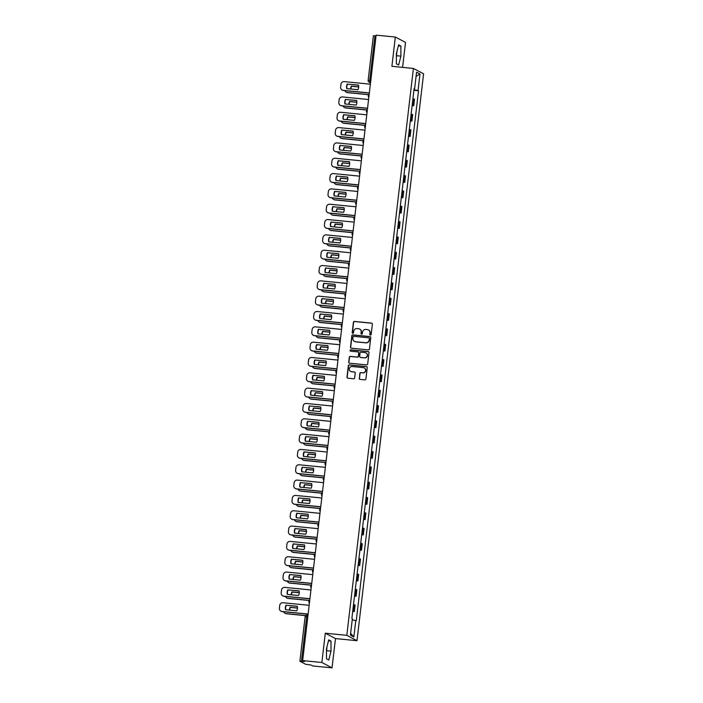 <?xml version="1.0" encoding="UTF-8"?>
<svg xmlns="http://www.w3.org/2000/svg" width="703" height="703" viewBox="0 0 703 703"><rect width="100%" height="100%" fill="white"/><g stroke="black" fill="none" stroke-linecap="round" stroke-linejoin="round"><path stroke-width="1.05" d="M370.411 335.023A0.685 0.668 -62.2 0 0 371.149 334.417L372.353 324.171A0.975 0.949 -62.2 0 0 371.518 323.108L354.47 321.438A0.975 0.949 -62.2 0 0 353.416 322.308L352.212 332.554A0.685 0.668 -62.2 0 0 352.792 333.292A0.685 0.668 -62.2 0 0 353.539 332.686L353.688 331.359A3.12 3.032 -62.2 0 1 357.08 328.573L358.504 328.705A3.12 3.032 -62.2 0 1 361.175 332.097L361.017 333.415A0.685 0.668 -62.2 0 0 361.597 334.162A0.685 0.668 -62.2 0 0 362.344 333.547L362.502 332.22A3.12 3.032 -62.2 0 1 365.894 329.435L367.309 329.575A3.12 3.032 -62.2 0 1 369.98 332.958L369.822 334.285A0.685 0.668 -62.2 0 0 370.411 335.023M359.233 378.337A0.975 0.949 -62.2 0 0 360.068 379.392L364.857 379.866A0.975 0.949 -62.2 0 0 365.911 378.996L367.247 367.616A0.975 0.949 -62.2 0 0 366.412 366.553L349.365 364.883A0.975 0.949 -62.2 0 0 348.31 365.753L346.974 377.133A0.975 0.949 -62.2 0 0 347.809 378.188L353.583 378.759A0.975 0.949 -62.2 0 0 354.646 377.889L355.217 373.012A0.975 0.949 -62.2 0 0 354.382 371.957L351.518 371.676A2.61 2.54 -62.2 0 1 349.391 368.372A2.61 2.54 -62.2 0 1 352.124 366.518L363.346 367.616A2.61 2.54 -62.2 0 1 365.472 370.929A2.61 2.54 -62.2 0 1 362.739 372.783L360.867 372.599A0.975 0.949 -62.2 0 0 359.813 373.469L359.444 378.442A0.975 0.949 -62.2 0 0 359.831 379.339M346.816 635.327L325.296 633.21L321.86 662.49L302.659 660.6L376.131 35.15L395.332 37.039L391.896 66.319L413.408 68.437L346.816 635.327L356.992 640.688L423.593 73.789L413.408 68.437M368.381 349.874A0.975 0.949 -62.2 0 0 369.435 349.004L370.771 337.625A0.975 0.949 -62.2 0 0 369.936 336.561L352.888 334.892A0.975 0.949 -62.2 0 0 351.834 335.762L350.498 347.141A0.975 0.949 -62.2 0 0 351.333 348.196L368.381 349.874M369.013 352.616L367.678 363.996A0.975 0.949 -62.2 0 1 366.615 364.866L349.567 363.196A0.975 0.949 -62.2 0 1 348.732 362.133L349.303 357.265A0.975 0.949 -62.2 0 1 350.366 356.395L357.282 357.071A0.975 0.949 -62.2 0 0 358.337 356.201L358.723 352.968A0.975 0.949 -62.2 0 0 357.889 351.913L350.692 351.21A0.685 0.668 -62.2 0 1 350.129 350.34A0.685 0.668 -62.2 0 1 350.85 349.857L368.179 351.562A0.975 0.949 -62.2 0 1 369.013 352.616M321.86 662.49L332.036 667.85L312.835 665.961L311.034 665.012L305.708 664.317L299.9 661.242L305.128 616.733L306.693 616.751L301.464 661.259L299.9 661.242M402.582 67.365L405.517 42.4L395.332 37.039M332.036 667.85L335.48 638.57L356.992 640.688M302.659 660.6L304.461 661.549L301.464 661.259M373.416 35.827L374.945 35.8L369.716 80.309L369.892 82.488L370.534 82.831M376.043 35.915L374.945 35.8M412.178 105.169L413.109 105.441L413.865 98.956L412.933 98.684M413.865 98.956L414.489 99.281L413.724 105.766L412.125 105.608M413.109 105.441L413.724 105.766M410.324 120.934L411.923 121.092L412.687 114.607L411.141 114.009M410.376 120.494L411.923 121.092M408.522 136.268L410.13 136.426L410.886 129.941L409.339 129.334M408.575 135.82L410.13 136.426M406.721 151.593L408.329 151.751L409.084 145.266L407.538 144.66M406.773 151.145L408.329 151.751M404.919 166.919L406.527 167.077L407.283 160.592L405.736 159.985M404.972 166.47L406.527 167.077M403.118 182.244L404.726 182.402L405.49 175.917L403.935 175.311M403.171 181.796L404.726 182.402M401.316 197.569L402.924 197.728L403.689 191.242L402.134 190.645M401.369 197.13L402.924 197.728M399.524 212.895L401.123 213.053L401.888 206.568L400.332 205.97M399.576 212.455L401.123 213.053M397.722 228.229L399.322 228.387L400.086 221.902L398.531 221.296M397.775 227.781L399.322 228.387M395.921 243.554L397.52 243.713L398.285 237.227L396.729 236.621M395.974 243.106L397.52 243.713M394.119 258.88L395.719 259.038L396.483 252.553L394.937 251.946M394.172 258.432L395.719 259.038M392.318 274.205L393.926 274.363L394.682 267.878L393.135 267.272M392.371 273.757L393.926 274.363M390.517 289.531L392.125 289.689L392.88 283.204L391.334 282.606M390.569 289.091L392.125 289.689M388.715 304.856L390.323 305.014L391.079 298.529L389.532 297.931M388.768 304.417L390.323 305.014M386.914 320.19L388.522 320.34L389.286 313.863L387.731 313.257M386.966 319.742L388.522 320.34M385.112 335.516L386.72 335.674L387.485 329.189L385.929 328.582M385.165 335.067L386.72 335.674M383.32 350.841L384.919 350.999L385.683 344.514L384.128 343.908M383.372 350.393L384.919 350.999M381.518 366.166L383.117 366.325L383.882 359.839L382.327 359.233M381.571 365.718L383.117 366.325M379.717 381.492L381.316 381.65L382.081 375.165L380.525 374.567M379.769 381.044L381.316 381.65M377.915 396.817L379.515 396.975L380.279 390.49L378.732 389.893M377.968 396.378L379.515 396.975M376.114 412.151L377.722 412.301L378.478 405.824L376.931 405.218M376.167 411.703L377.722 412.301M374.312 427.477L375.92 427.635L376.676 421.15L375.13 420.543M374.365 427.029L375.92 427.635M372.511 442.802L374.119 442.96L374.875 436.475L373.328 435.869M372.564 442.354L374.119 442.96M370.709 458.128L372.318 458.286L373.082 451.801L371.527 451.194M370.762 457.679L372.318 458.286M368.908 473.453L370.516 473.611L371.281 467.126L369.725 466.528M368.961 473.005L370.516 473.611M367.115 488.778L368.715 488.937L369.479 482.451L367.924 481.854M367.159 488.339L368.715 488.937M365.314 504.104L366.913 504.262L367.678 497.786L366.122 497.179M365.367 503.664L366.913 504.262M363.513 519.438L365.112 519.596L365.876 513.111L364.321 512.505M363.565 518.99L365.112 519.596M361.711 534.763L363.31 534.921L364.075 528.436L362.52 527.83M361.764 534.315L363.31 534.921M359.91 550.089L361.509 550.247L362.273 543.762L360.727 543.155M359.962 549.641L361.509 550.247M358.108 565.414L359.716 565.572L360.472 559.087L358.925 558.49M358.161 564.966L359.716 565.572M356.307 580.74L357.915 580.898L358.671 574.413L357.124 573.815M356.359 580.3L357.915 580.898M354.505 596.065L356.113 596.223L356.878 589.738L355.323 589.14M354.558 595.626L356.113 596.223M352.704 611.399L354.312 611.557L355.077 605.072L353.521 604.466M352.757 610.951L354.312 611.557M414.111 88.692L414.621 88.683L416.563 72.181L419.981 73.982L418.039 90.485L413.979 89.782M352.229 619.826L356.263 620.687L418.522 90.74L418.039 90.485M355.788 620.441L353.846 636.944L350.428 635.143L352.361 618.64L351.887 618.385L414.137 88.429L414.621 88.683M398.654 65.028L400.903 56.143L400.886 46.064L398.61 44.869L396.369 53.753L396.387 63.832L398.654 65.028M325.296 633.21L335.48 638.57M328.758 660.02L331.008 651.136L330.99 641.057L328.714 639.862L326.473 648.746L326.491 658.825L328.758 660.02M413.926 90.283L418.522 90.74M419.981 73.982L416.071 76.355M350.639 633.333L353.846 636.944M396.369 57.628L396.844 51.864M396.852 55.739L400.903 56.143M398.373 45.818L400.886 46.064M326.473 652.621L326.948 646.865M326.957 650.741L331.008 651.136M328.477 640.811L330.99 641.057M370.279 334.997A0.685 0.668 -62.2 0 1 370.024 334.391L370.182 333.064A3.12 3.032 -62.2 0 0 368.504 329.953M359.699 329.092A3.12 3.032 -62.2 0 1 361.377 332.203L361.219 333.53A0.685 0.668 -62.2 0 0 361.465 334.136M371.957 323.275A0.975 0.949 -62.2 0 0 371.72 323.222L354.672 321.543A0.975 0.949 -62.2 0 0 353.618 322.413L352.414 332.66A0.685 0.668 -62.2 0 0 352.66 333.266M370.376 336.728A0.975 0.949 -62.2 0 0 370.147 336.675L353.099 334.997A0.975 0.949 -62.2 0 0 352.036 335.867L350.7 347.247A0.975 0.949 -62.2 0 0 351.096 348.143M369.321 338.556A0.685 0.668 -62.2 0 0 368.741 337.809L353.776 336.342A0.685 0.668 -62.2 0 0 353.029 336.948L352.871 338.345A3.12 3.032 -62.2 0 0 355.533 341.737L365.762 342.739A3.12 3.032 -62.2 0 0 369.163 339.953L369.523 338.661A0.685 0.668 -62.2 0 0 369.075 337.95M354.549 341.456A3.12 3.032 -62.2 0 0 355.744 341.843L355.533 341.737M369.523 338.661L369.365 340.059A3.12 3.032 -62.2 0 1 365.973 342.844L355.744 341.843M358.328 352.08A0.975 0.949 -62.2 0 1 358.925 353.082L358.548 356.307A0.975 0.949 -62.2 0 1 357.484 357.177L350.569 356.5A0.975 0.949 -62.2 0 0 349.505 357.37L348.934 362.238A0.975 0.949 -62.2 0 0 349.329 363.135M368.618 351.72A0.975 0.949 -62.2 0 0 368.381 351.667L351.052 349.962A0.685 0.668 -62.2 0 0 350.56 351.175M364.453 357.783A2.61 2.54 -62.2 0 0 365.973 352.888A2.61 2.54 -62.2 0 0 365.059 352.616L361.105 352.229A0.975 0.949 -62.2 0 0 360.041 353.099L359.664 356.333A0.975 0.949 -62.2 0 0 360.498 357.388L364.655 357.889A2.61 2.54 -62.2 0 0 366.07 352.95M360.261 357.335A0.975 0.949 -62.2 0 0 360.701 357.502L360.498 357.388M364.655 357.889L360.701 357.502M364.356 367.95A2.61 2.54 -62.2 0 1 362.941 372.889L361.07 372.704A0.975 0.949 -62.2 0 0 360.015 373.574L359.444 378.442M350.709 371.456A2.61 2.54 -62.2 0 0 351.72 371.782L351.518 371.676M354.822 372.115A0.975 0.949 -62.2 0 0 354.584 372.063L351.72 371.782M366.852 366.72A0.975 0.949 -62.2 0 0 366.623 366.667L349.576 364.989A0.975 0.949 -62.2 0 0 348.512 365.859L347.177 377.239A0.975 0.949 -62.2 0 0 347.572 378.135M358.688 86.864L351.368 86.144A6.204 6.037 -62.2 0 0 350.612 89M344.857 90.634A2.979 2.9 -62.2 0 0 347.247 92.497L368.864 94.624M358.679 86.979L351.632 86.284A6.204 6.037 -62.2 0 0 350.885 89.026M368.759 94.729L347.51 92.638A2.979 2.9 117.8 0 1 346.474 92.33L346.21 92.19M358.504 85.221L347.563 84.14A6.204 6.037 117.8 0 0 346.992 88.64M369.33 93.042L343.442 90.494A2.979 2.9 117.8 0 1 342.396 90.186L342.133 90.046A2.979 2.9 -62.2 0 0 343.178 90.353L343.442 90.494M347.3 84A6.204 6.037 117.8 0 0 346.755 88.622L357.932 89.72A6.204 6.037 117.8 0 0 358.468 85.098L347.563 84.14M370.367 84.184L344.198 81.61A2.979 2.9 -62.2 0 0 340.964 84.272L340.63 87.119A2.979 2.9 -62.2 0 0 342.133 90.046M369.347 92.928L343.178 90.353M356.887 102.19L349.567 101.469A6.204 6.037 -62.2 0 0 348.811 104.325M343.055 105.96A2.979 2.9 -62.2 0 0 345.445 107.823L367.063 109.949M356.878 102.304L349.83 101.61A6.204 6.037 -62.2 0 0 349.083 104.352M366.957 110.055L345.709 107.963A2.979 2.9 117.8 0 1 344.672 107.656L344.408 107.515M355.085 117.515L347.765 116.803A6.204 6.037 -62.2 0 0 347.01 119.651M341.254 121.285A2.979 2.9 -62.2 0 0 343.644 123.148L365.261 125.275M355.077 117.629L348.029 116.935A6.204 6.037 -62.2 0 0 347.282 119.677M365.165 125.38L343.908 123.289A2.979 2.9 117.8 0 1 342.871 122.981L342.607 122.84M356.702 100.547L345.762 99.466A6.204 6.037 117.8 0 0 345.191 103.974M367.528 108.367L341.64 105.819A2.979 2.9 117.8 0 1 340.595 105.512L340.331 105.371A2.979 2.9 -62.2 0 0 341.377 105.678L341.64 105.819M345.498 99.325A6.204 6.037 117.8 0 0 344.953 103.947L356.131 105.046A6.204 6.037 117.8 0 0 356.676 100.432L345.762 99.466M368.574 99.51L342.405 96.935A2.979 2.9 -62.2 0 0 339.162 99.598L338.828 102.453A2.979 2.9 -62.2 0 0 340.331 105.371M367.546 108.253L341.377 105.678M354.901 115.872L343.96 114.791A6.204 6.037 117.8 0 0 343.389 119.299M365.727 123.693L339.839 121.144A2.979 2.9 117.8 0 1 338.793 120.837L338.53 120.696A2.979 2.9 -62.2 0 0 339.575 121.013L339.839 121.144M343.697 114.659A6.204 6.037 117.8 0 0 343.152 119.273L354.33 120.371A6.204 6.037 117.8 0 0 354.874 115.758L343.96 114.791M366.773 114.835L340.604 112.26A2.979 2.9 -62.2 0 0 337.361 114.923L337.027 117.779A2.979 2.9 -62.2 0 0 338.53 120.696M365.745 123.579L339.575 121.013M353.284 132.849L345.964 132.129A6.204 6.037 -62.2 0 0 345.208 134.976M339.452 136.61A2.979 2.9 -62.2 0 0 341.843 138.482L363.46 140.609M353.284 132.955L346.236 132.269A6.204 6.037 -62.2 0 0 345.481 135.002M363.363 140.705L342.106 138.614A2.979 2.9 117.8 0 1 341.069 138.306L340.806 138.166M351.482 148.175L344.171 147.454A6.204 6.037 -62.2 0 0 343.416 150.31M337.651 151.945A2.979 2.9 -62.2 0 0 340.041 153.808L361.658 155.934M351.482 148.289L344.435 147.595A6.204 6.037 -62.2 0 0 343.679 150.337M361.562 156.031L340.314 153.948A2.979 2.9 117.8 0 1 339.268 153.632L339.004 153.491M349.681 163.5L342.37 162.78A6.204 6.037 -62.2 0 0 341.614 165.636M335.849 167.27A2.979 2.9 -62.2 0 0 338.248 169.133L359.857 171.26M349.681 163.614L342.633 162.92A6.204 6.037 -62.2 0 0 341.878 165.662M359.76 171.365L338.512 169.274A2.979 2.9 117.8 0 1 337.466 168.957L337.203 168.817M353.099 131.197L342.159 130.125A6.204 6.037 117.8 0 0 341.588 134.624M363.926 139.018L338.038 136.479A2.979 2.9 117.8 0 1 337.001 136.162L336.728 136.022A2.979 2.9 -62.2 0 0 337.774 136.338L338.038 136.479M341.895 129.985A6.204 6.037 117.8 0 0 341.35 134.598L352.528 135.697A6.204 6.037 117.8 0 0 353.073 131.083L342.159 130.125M364.971 130.169L338.802 127.594A2.979 2.9 -62.2 0 0 335.559 130.257L335.226 133.104A2.979 2.9 -62.2 0 0 336.728 136.022M363.943 138.913L337.774 136.338M351.298 146.523L340.357 145.451A6.204 6.037 117.8 0 0 339.786 149.95M362.133 154.344L336.236 151.804A2.979 2.9 117.8 0 1 335.199 151.488L334.936 151.347A2.979 2.9 -62.2 0 0 335.972 151.663L336.236 151.804M340.094 145.31A6.204 6.037 117.8 0 0 339.549 149.924L350.727 151.022A6.204 6.037 117.8 0 0 351.272 146.409L340.357 145.451M363.17 145.495L337.001 142.92A2.979 2.9 -62.2 0 0 333.758 145.583L333.424 148.43A2.979 2.9 -62.2 0 0 334.936 151.347M362.142 154.238L335.972 151.663M349.496 161.848L338.556 160.776A6.204 6.037 117.8 0 0 337.985 165.275M360.331 169.678L334.435 167.129A2.979 2.9 117.8 0 1 333.398 166.813L333.134 166.681A2.979 2.9 -62.2 0 0 334.171 166.989L334.435 167.129M338.292 160.636A6.204 6.037 117.8 0 0 337.748 165.258L348.925 166.356A6.204 6.037 117.8 0 0 349.47 161.734L338.556 160.776M361.368 160.82L335.199 158.245A2.979 2.9 -62.2 0 0 331.957 160.908L331.623 163.755A2.979 2.9 -62.2 0 0 333.134 166.681M360.34 169.564L334.171 166.989M347.88 178.826L340.568 178.105A6.204 6.037 -62.2 0 0 339.813 180.961M334.057 182.595A2.979 2.9 -62.2 0 0 336.447 184.458L358.055 186.585M347.88 178.94L340.832 178.246A6.204 6.037 -62.2 0 0 340.076 180.987M357.959 186.69L336.711 184.599A2.979 2.9 117.8 0 1 335.665 184.283L335.401 184.151M347.704 177.182L336.755 176.102A6.204 6.037 117.8 0 0 336.183 180.601M358.53 185.003L332.633 182.455A2.979 2.9 117.8 0 1 331.596 182.147L331.333 182.007A2.979 2.9 -62.2 0 0 332.37 182.314L332.633 182.455M336.491 175.961A6.204 6.037 117.8 0 0 335.955 180.583L347.124 181.682A6.204 6.037 117.8 0 0 347.669 177.059L336.755 176.102M359.567 176.145L333.398 173.571A2.979 2.9 -62.2 0 0 330.155 176.233L329.821 179.08A2.979 2.9 -62.2 0 0 331.333 182.007M358.539 184.889L332.37 182.314M346.078 194.151L338.767 193.43A6.204 6.037 -62.2 0 0 338.011 196.286M332.255 197.921A2.979 2.9 -62.2 0 0 334.646 199.784L356.254 201.91M346.078 194.265L339.031 193.571A6.204 6.037 -62.2 0 0 338.275 196.313M356.157 202.016L334.909 199.924A2.979 2.9 117.8 0 1 333.863 199.617L333.6 199.476M345.902 192.508L334.962 191.427A6.204 6.037 117.8 0 0 334.382 195.935M356.729 200.329L330.832 197.78A2.979 2.9 117.8 0 1 329.795 197.473L329.531 197.332A2.979 2.9 -62.2 0 0 330.568 197.64L330.832 197.78M334.69 191.286A6.204 6.037 117.8 0 0 334.153 195.909L345.331 197.007A6.204 6.037 117.8 0 0 345.867 192.385L334.962 191.427M357.765 191.471L331.596 188.896A2.979 2.9 -62.2 0 0 328.354 191.559L328.02 194.415A2.979 2.9 -62.2 0 0 329.531 197.332M356.737 200.214L330.568 197.64M344.285 209.476L336.965 208.765A6.204 6.037 -62.2 0 0 336.21 211.612M330.454 213.246A2.979 2.9 -62.2 0 0 332.844 215.109L354.453 217.236M344.277 209.591L337.229 208.896A6.204 6.037 -62.2 0 0 336.482 211.638M354.356 217.341L333.108 215.25A2.979 2.9 117.8 0 1 332.062 214.942L331.798 214.802M344.101 207.833L333.16 206.752A6.204 6.037 117.8 0 0 332.581 211.26M354.927 215.654L329.039 213.106A2.979 2.9 117.8 0 1 327.993 212.798L327.73 212.657A2.979 2.9 -62.2 0 0 328.767 212.965L329.039 213.106M332.897 206.62A6.204 6.037 117.8 0 0 332.352 211.234L343.53 212.332A6.204 6.037 117.8 0 0 344.066 207.719L333.16 206.752M355.964 206.796L329.795 204.222A2.979 2.9 -62.2 0 0 326.561 206.884L326.218 209.74A2.979 2.9 -62.2 0 0 327.73 212.657M354.936 215.54L328.767 212.965M342.484 224.811L335.164 224.09A6.204 6.037 -62.2 0 0 334.408 226.937M328.653 228.572A2.979 2.9 -62.2 0 0 331.043 230.443L352.651 232.57M342.475 224.916L335.428 224.231A6.204 6.037 -62.2 0 0 334.681 226.964M352.555 232.667L331.306 230.575A2.979 2.9 117.8 0 1 330.269 230.268L329.997 230.127M342.299 223.159L331.359 222.086A6.204 6.037 117.8 0 0 330.788 226.586M353.126 230.979L327.238 228.431A2.979 2.9 117.8 0 1 326.192 228.124L325.928 227.983A2.979 2.9 -62.2 0 0 326.974 228.299L327.238 228.431M331.095 221.946A6.204 6.037 117.8 0 0 330.551 226.559L341.728 227.658A6.204 6.037 117.8 0 0 342.264 223.044L331.359 222.086M354.163 222.122L327.993 219.556A2.979 2.9 -62.2 0 0 324.76 222.218L324.426 225.065A2.979 2.9 -62.2 0 0 325.928 227.983M353.143 230.874L326.974 228.299M340.683 240.136L333.363 239.415A6.204 6.037 -62.2 0 0 332.607 242.271M326.851 243.906A2.979 2.9 -62.2 0 0 329.241 245.769L350.859 247.895M340.674 240.25L333.626 239.556A6.204 6.037 -62.2 0 0 332.879 242.298M350.753 247.992L329.505 245.909A2.979 2.9 117.8 0 1 328.468 245.593L328.204 245.452M340.498 238.484L329.558 237.412A6.204 6.037 117.8 0 0 328.986 241.911M351.324 246.305L325.436 243.765A2.979 2.9 117.8 0 1 324.391 243.449L324.127 243.308A2.979 2.9 -62.2 0 0 325.173 243.625L325.436 243.765M329.294 237.271A6.204 6.037 117.8 0 0 328.749 241.885L339.927 242.983A6.204 6.037 117.8 0 0 340.472 238.37L329.558 237.412M352.37 237.456L326.201 234.881A2.979 2.9 -62.2 0 0 322.958 237.544L322.624 240.391A2.979 2.9 -62.2 0 0 324.127 243.308M351.342 246.199L325.173 243.625M338.881 255.461L331.561 254.741A6.204 6.037 -62.2 0 0 330.805 257.597M325.05 259.231A2.979 2.9 -62.2 0 0 327.44 261.094L349.057 263.221M338.872 255.576L331.825 254.881A6.204 6.037 -62.2 0 0 331.078 257.623M348.96 263.326L327.703 261.235A2.979 2.9 117.8 0 1 326.667 260.918L326.403 260.778M338.697 253.809L327.756 252.737A6.204 6.037 117.8 0 0 327.185 257.236M349.523 261.639L323.635 259.091A2.979 2.9 117.8 0 1 322.589 258.774L322.326 258.634A2.979 2.9 -62.2 0 0 323.371 258.95L323.635 259.091M327.493 252.597A6.204 6.037 117.8 0 0 326.948 257.219L338.125 258.317A6.204 6.037 117.8 0 0 338.67 253.695L327.756 252.737M350.569 252.781L324.399 250.206A2.979 2.9 -62.2 0 0 321.157 252.869L320.823 255.716A2.979 2.9 -62.2 0 0 322.326 258.634M349.54 261.525L323.371 258.95M337.08 270.787L329.76 270.066A6.204 6.037 -62.2 0 0 329.004 272.922M323.248 274.557A2.979 2.9 -62.2 0 0 325.638 276.42L347.256 278.546M337.08 270.901L330.023 270.207A6.204 6.037 -62.2 0 0 329.276 272.949M347.159 278.652L325.902 276.56A2.979 2.9 117.8 0 1 324.865 276.244L324.601 276.112M336.895 269.144L325.955 268.063A6.204 6.037 117.8 0 0 325.384 272.562M347.721 276.964L321.833 274.416A2.979 2.9 117.8 0 1 320.796 274.108L320.524 273.968A2.979 2.9 -62.2 0 0 321.57 274.275L321.833 274.416M325.691 267.922A6.204 6.037 117.8 0 0 325.146 272.544L336.324 273.643A6.204 6.037 117.8 0 0 336.869 269.021L325.955 268.063M348.767 268.107L322.598 265.532A2.979 2.9 -62.2 0 0 319.355 268.195L319.021 271.042A2.979 2.9 -62.2 0 0 320.524 273.968M347.739 276.85L321.57 274.275M335.278 286.112L327.958 285.392A6.204 6.037 -62.2 0 0 327.211 288.248M321.447 289.882A2.979 2.9 -62.2 0 0 323.837 291.745L345.454 293.872M335.278 286.226L328.231 285.532A6.204 6.037 -62.2 0 0 327.475 288.274M345.358 293.977L324.109 291.886A2.979 2.9 117.8 0 1 323.064 291.578L322.8 291.437M335.094 284.469L324.153 283.388A6.204 6.037 117.8 0 0 323.582 287.887M345.92 292.29L320.032 289.741A2.979 2.9 117.8 0 1 318.995 289.434L318.731 289.293A2.979 2.9 -62.2 0 0 319.768 289.601L320.032 289.741M323.89 283.247A6.204 6.037 117.8 0 0 323.345 287.87L334.523 288.968A6.204 6.037 117.8 0 0 335.067 284.346L324.153 283.388M346.966 283.432L320.796 280.857A2.979 2.9 -62.2 0 0 317.554 283.52L317.22 286.367A2.979 2.9 -62.2 0 0 318.731 289.293M345.938 292.176L319.768 289.601M333.477 301.438L326.166 300.717A6.204 6.037 -62.2 0 0 325.41 303.573M319.645 305.207A2.979 2.9 -62.2 0 0 322.044 307.07L343.653 309.197M333.477 301.552L326.429 300.858A6.204 6.037 -62.2 0 0 325.674 303.599M343.556 309.302L322.308 307.211A2.979 2.9 117.8 0 1 321.262 306.903L320.999 306.763M333.292 299.794L322.352 298.713A6.204 6.037 117.8 0 0 321.781 303.221M344.127 307.615L318.231 305.067A2.979 2.9 117.8 0 1 317.194 304.759L316.93 304.619A2.979 2.9 -62.2 0 0 317.967 304.926L318.231 305.067M322.088 298.582A6.204 6.037 117.8 0 0 321.543 303.195L332.721 304.294A6.204 6.037 117.8 0 0 333.266 299.68L322.352 298.713M345.164 298.757L318.995 296.183A2.979 2.9 -62.2 0 0 315.752 298.845L315.419 301.701A2.979 2.9 -62.2 0 0 316.93 304.619M344.136 307.501L317.967 304.926M331.675 316.772L324.364 316.051A6.204 6.037 -62.2 0 0 323.608 318.898M317.853 320.533A2.979 2.9 -62.2 0 0 320.243 322.405L341.851 324.522M331.675 316.877L324.628 316.183A6.204 6.037 -62.2 0 0 323.872 318.925M341.755 324.628L320.506 322.536A2.979 2.9 117.8 0 1 319.461 322.229L319.197 322.088M331.5 315.12L320.55 314.048A6.204 6.037 117.8 0 0 319.979 318.547M342.326 322.941L316.429 320.392A2.979 2.9 117.8 0 1 315.392 320.085L315.129 319.944A2.979 2.9 -62.2 0 0 316.165 320.26L316.429 320.392M320.287 313.907A6.204 6.037 117.8 0 0 319.751 318.521L330.92 319.619A6.204 6.037 117.8 0 0 331.464 315.006L320.55 314.048M343.363 314.083L317.194 311.517A2.979 2.9 -62.2 0 0 313.951 314.179L313.617 317.027A2.979 2.9 -62.2 0 0 315.129 319.944M342.335 322.835L316.165 320.26M329.874 332.097L322.563 331.377A6.204 6.037 -62.2 0 0 321.807 334.233M316.051 335.858A2.979 2.9 -62.2 0 0 318.441 337.73L340.05 339.857M329.874 332.211L322.826 331.517A6.204 6.037 -62.2 0 0 322.071 334.259M339.953 339.953L318.705 337.871A2.979 2.9 117.8 0 1 317.659 337.554L317.396 337.414M329.698 330.445L318.758 329.373A6.204 6.037 117.8 0 0 318.178 333.872M340.524 338.266L314.628 335.726A2.979 2.9 117.8 0 1 313.591 335.41L313.327 335.269A2.979 2.9 -62.2 0 0 314.364 335.586L314.628 335.726M318.485 329.232A6.204 6.037 117.8 0 0 317.949 333.846L329.118 334.944A6.204 6.037 117.8 0 0 329.663 330.331L318.758 329.373M341.561 329.417L315.392 326.842A2.979 2.9 -62.2 0 0 312.15 329.505L311.816 332.352A2.979 2.9 -62.2 0 0 313.327 335.269M340.533 338.161L314.364 335.586M328.081 347.423L320.761 346.702A6.204 6.037 -62.2 0 0 320.006 349.558M314.25 351.192A2.979 2.9 -62.2 0 0 316.64 353.055L338.248 355.182M328.073 347.537L321.025 346.843A6.204 6.037 -62.2 0 0 320.278 349.584M338.152 355.287L316.904 353.196A2.979 2.9 117.8 0 1 315.858 352.88L315.594 352.739M327.897 345.771L316.956 344.698A6.204 6.037 117.8 0 0 316.376 349.198M338.723 353.6L312.835 351.052A2.979 2.9 117.8 0 1 311.789 350.735L311.526 350.595A2.979 2.9 -62.2 0 0 312.563 350.911L312.835 351.052M316.693 344.558A6.204 6.037 117.8 0 0 316.148 349.171L327.326 350.279A6.204 6.037 117.8 0 0 327.862 345.656L316.956 344.698M339.76 344.742L313.591 342.168A2.979 2.9 -62.2 0 0 310.357 344.83L310.014 347.677A2.979 2.9 -62.2 0 0 311.526 350.595M338.732 353.486L312.563 350.911M326.28 362.748L318.96 362.027A6.204 6.037 -62.2 0 0 318.204 364.883M312.448 366.518A2.979 2.9 -62.2 0 0 314.839 368.381L336.447 370.507M326.271 362.862L319.224 362.168A6.204 6.037 -62.2 0 0 318.477 364.91M336.35 370.613L315.102 368.521A2.979 2.9 117.8 0 1 314.065 368.205L313.793 368.073M326.095 361.096L315.155 360.024A6.204 6.037 117.8 0 0 314.584 364.523M336.922 368.926L311.034 366.377A2.979 2.9 117.8 0 1 309.988 366.061L309.724 365.929A2.979 2.9 -62.2 0 0 310.77 366.237L311.034 366.377M314.891 359.883A6.204 6.037 117.8 0 0 314.346 364.506L325.524 365.604A6.204 6.037 117.8 0 0 326.06 360.982L315.155 360.024M337.958 360.068L311.789 357.493A2.979 2.9 -62.2 0 0 308.555 360.156L308.222 363.003A2.979 2.9 -62.2 0 0 309.724 365.929M336.939 368.811L310.77 366.237M324.478 378.073L317.158 377.353A6.204 6.037 -62.2 0 0 316.403 380.209M310.647 381.843A2.979 2.9 -62.2 0 0 313.037 383.706L334.654 385.833M324.47 378.188L317.422 377.493A6.204 6.037 -62.2 0 0 316.675 380.235M334.549 385.938L313.301 383.847A2.979 2.9 117.8 0 1 312.264 383.539L312 383.399M324.294 376.43L313.353 375.349A6.204 6.037 117.8 0 0 312.782 379.848M335.12 384.251L309.232 381.703A2.979 2.9 117.8 0 1 308.186 381.395L307.923 381.254A2.979 2.9 -62.2 0 0 308.969 381.562L309.232 381.703M313.09 375.209A6.204 6.037 117.8 0 0 312.545 379.831L323.723 380.929A6.204 6.037 117.8 0 0 324.268 376.307L313.353 375.349M336.166 375.393L309.997 372.818A2.979 2.9 -62.2 0 0 306.754 375.481L306.42 378.328A2.979 2.9 -62.2 0 0 307.923 381.254M335.138 384.137L308.969 381.562M322.677 393.399L315.357 392.678A6.204 6.037 -62.2 0 0 314.601 395.534M308.845 397.169A2.979 2.9 -62.2 0 0 311.236 399.032L332.853 401.158M322.668 393.513L315.621 392.819A6.204 6.037 -62.2 0 0 314.874 395.561M332.747 401.264L311.499 399.172A2.979 2.9 117.8 0 1 310.462 398.865L310.199 398.724M322.492 391.756L311.552 390.675A6.204 6.037 117.8 0 0 310.981 395.183M333.319 399.576L307.431 397.028A2.979 2.9 117.8 0 1 306.385 396.72L306.121 396.58A2.979 2.9 -62.2 0 0 307.167 396.887L307.431 397.028M311.288 390.534A6.204 6.037 117.8 0 0 310.744 395.156L321.921 396.255A6.204 6.037 117.8 0 0 322.466 391.641L311.552 390.675M334.364 390.719L308.195 388.144A2.979 2.9 -62.2 0 0 304.953 390.806L304.619 393.662A2.979 2.9 -62.2 0 0 306.121 396.58M333.336 399.462L307.167 396.887M320.876 408.733L313.556 408.012A6.204 6.037 -62.2 0 0 312.8 410.86M307.044 412.494A2.979 2.9 -62.2 0 0 309.434 414.366L331.051 416.484M320.876 408.838L313.819 408.144A6.204 6.037 -62.2 0 0 313.072 410.886M330.955 416.589L309.698 414.498A2.979 2.9 117.8 0 1 308.661 414.19L308.397 414.049M320.691 407.081L309.751 406.009A6.204 6.037 117.8 0 0 309.179 410.508M331.517 414.902L305.629 412.353A2.979 2.9 117.8 0 1 304.592 412.046L304.32 411.905A2.979 2.9 -62.2 0 0 305.366 412.222L305.629 412.353M309.487 405.868A6.204 6.037 117.8 0 0 308.942 410.482L320.12 411.58A6.204 6.037 117.8 0 0 320.665 406.967L309.751 406.009M332.563 406.044L306.394 403.478A2.979 2.9 -62.2 0 0 303.151 406.141L302.817 408.988A2.979 2.9 -62.2 0 0 304.32 411.905M331.535 414.788L305.366 412.222M319.074 424.058L311.754 423.338A6.204 6.037 -62.2 0 0 311.007 426.194M305.243 427.819A2.979 2.9 -62.2 0 0 307.633 429.691L329.25 431.818M319.074 424.173L312.027 423.478A6.204 6.037 -62.2 0 0 311.271 426.22M329.153 431.914L307.896 429.832A2.979 2.9 117.8 0 1 306.86 429.515L306.596 429.375M318.89 422.406L307.949 421.334A6.204 6.037 117.8 0 0 307.378 425.833M329.716 430.227L303.828 427.688A2.979 2.9 117.8 0 1 302.791 427.371L302.518 427.231A2.979 2.9 -62.2 0 0 303.564 427.547L303.828 427.688M307.686 421.194A6.204 6.037 117.8 0 0 307.141 425.807L318.318 426.906A6.204 6.037 117.8 0 0 318.863 422.292L307.949 421.334M330.762 421.378L304.592 418.803A2.979 2.9 -62.2 0 0 301.35 421.466L301.016 424.313A2.979 2.9 -62.2 0 0 302.518 427.231M329.733 430.122L303.564 427.547M317.273 439.384L309.961 438.663A6.204 6.037 -62.2 0 0 309.206 441.519M303.441 443.154A2.979 2.9 -62.2 0 0 305.831 445.017L327.449 447.143M317.273 439.498L310.225 438.804A6.204 6.037 -62.2 0 0 309.469 441.546M327.352 447.249L306.104 445.157A2.979 2.9 117.8 0 1 305.058 444.841L304.794 444.7M317.088 437.732L306.148 436.66A6.204 6.037 117.8 0 0 305.577 441.159M327.923 445.561L302.026 443.013A2.979 2.9 117.8 0 1 300.989 442.697L300.726 442.556A2.979 2.9 -62.2 0 0 301.763 442.872L302.026 443.013M305.884 436.519A6.204 6.037 117.8 0 0 305.339 441.132L316.517 442.24A6.204 6.037 117.8 0 0 317.062 437.618L306.148 436.66M328.96 436.704L302.791 434.129A2.979 2.9 -62.2 0 0 299.548 436.791L299.214 439.639A2.979 2.9 -62.2 0 0 300.726 442.556M327.932 445.447L301.763 442.872M315.471 454.709L308.16 453.989A6.204 6.037 -62.2 0 0 307.404 456.845M301.649 458.479A2.979 2.9 -62.2 0 0 304.039 460.342L325.647 462.469M315.471 454.823L308.424 454.129A6.204 6.037 -62.2 0 0 307.668 456.871M325.551 462.574L304.302 460.483A2.979 2.9 117.8 0 1 303.257 460.166L302.993 460.034M315.296 453.057L304.346 451.985A6.204 6.037 117.8 0 0 303.775 456.484M326.122 460.887L300.225 458.338A2.979 2.9 117.8 0 1 299.188 458.022L298.924 457.89A2.979 2.9 -62.2 0 0 299.961 458.198L300.225 458.338M304.083 451.844A6.204 6.037 117.8 0 0 303.547 456.467L314.716 457.565A6.204 6.037 117.8 0 0 315.26 452.943L304.346 451.985M327.159 452.029L300.989 449.454A2.979 2.9 -62.2 0 0 297.747 452.117L297.413 454.964A2.979 2.9 -62.2 0 0 298.924 457.89M326.13 460.773L299.961 458.198M313.67 470.035L306.359 469.314A6.204 6.037 -62.2 0 0 305.603 472.17M299.847 473.804A2.979 2.9 -62.2 0 0 302.237 475.667L323.846 477.794M313.67 470.149L306.622 469.455A6.204 6.037 -62.2 0 0 305.867 472.196M323.749 477.899L302.501 475.808A2.979 2.9 117.8 0 1 301.455 475.5L301.192 475.36M313.494 468.391L302.554 467.31A6.204 6.037 117.8 0 0 301.974 471.81M324.32 476.212L298.424 473.664A2.979 2.9 117.8 0 1 297.387 473.356L297.123 473.216A2.979 2.9 -62.2 0 0 298.16 473.523L298.424 473.664M302.281 467.17A6.204 6.037 117.8 0 0 301.745 471.792L312.914 472.891A6.204 6.037 117.8 0 0 313.459 468.268L302.554 467.31M325.357 467.354L299.188 464.78A2.979 2.9 -62.2 0 0 295.945 467.442L295.611 470.289A2.979 2.9 -62.2 0 0 297.123 473.216M324.329 476.098L298.16 473.523M311.868 485.36L304.557 484.639A6.204 6.037 -62.2 0 0 303.801 487.495M298.046 489.13A2.979 2.9 -62.2 0 0 300.436 490.993L322.044 493.119M311.868 485.474L304.821 484.78A6.204 6.037 -62.2 0 0 304.065 487.522M321.948 493.225L300.699 491.133A2.979 2.9 117.8 0 1 299.654 490.826L299.39 490.685M311.693 483.717L300.752 482.636A6.204 6.037 117.8 0 0 300.172 487.144M322.519 491.538L296.631 488.989A2.979 2.9 117.8 0 1 295.585 488.682L295.322 488.541A2.979 2.9 -62.2 0 0 296.358 488.849L296.631 488.989M300.48 482.495A6.204 6.037 117.8 0 0 299.944 487.117L311.121 488.216A6.204 6.037 117.8 0 0 311.657 483.602L300.752 482.636M323.556 482.68L297.387 480.105A2.979 2.9 -62.2 0 0 294.153 482.768L293.81 485.624A2.979 2.9 -62.2 0 0 295.322 488.541M322.528 491.423L296.358 488.849M310.076 500.685L302.756 499.974A6.204 6.037 -62.2 0 0 302 502.821M296.244 504.455A2.979 2.9 -62.2 0 0 298.634 506.327L320.243 508.445M310.067 500.8L303.019 500.105A6.204 6.037 -62.2 0 0 302.272 502.847M320.146 508.55L298.898 506.459A2.979 2.9 117.8 0 1 297.861 506.151L297.589 506.011M309.891 499.042L298.951 497.961A6.204 6.037 117.8 0 0 298.38 502.469M320.717 506.863L294.829 504.315A2.979 2.9 117.8 0 1 293.784 504.007L293.52 503.866A2.979 2.9 -62.2 0 0 294.566 504.183L294.829 504.315M298.687 497.829A6.204 6.037 117.8 0 0 298.142 502.443L309.32 503.541A6.204 6.037 117.8 0 0 309.856 498.928L298.951 497.961M321.754 498.005L295.585 495.43A2.979 2.9 -62.2 0 0 292.351 498.102L292.017 500.949A2.979 2.9 -62.2 0 0 293.52 503.866M320.735 506.749L294.566 504.183M308.274 516.02L300.954 515.299A6.204 6.037 -62.2 0 0 300.199 518.146M294.443 519.781A2.979 2.9 -62.2 0 0 296.833 521.652L318.45 523.779M308.266 516.125L301.218 515.44A6.204 6.037 -62.2 0 0 300.471 518.173M318.345 523.876L297.097 521.793A2.979 2.9 117.8 0 1 296.06 521.477L295.796 521.336M308.09 514.368L297.149 513.295A6.204 6.037 117.8 0 0 296.578 517.795M318.916 522.188L293.028 519.649A2.979 2.9 117.8 0 1 291.982 519.332L291.719 519.192A2.979 2.9 -62.2 0 0 292.764 519.508L293.028 519.649M296.886 513.155A6.204 6.037 117.8 0 0 296.341 517.768L307.519 518.867A6.204 6.037 117.8 0 0 308.063 514.253L297.149 513.295M319.962 513.339L293.792 510.765A2.979 2.9 -62.2 0 0 290.55 513.427L290.216 516.274A2.979 2.9 -62.2 0 0 291.719 519.192M318.934 522.083L292.764 519.508M306.473 531.345L299.153 530.624A6.204 6.037 -62.2 0 0 298.397 533.48M292.641 535.115A2.979 2.9 -62.2 0 0 295.032 536.978L316.649 539.104M306.464 531.459L299.416 530.765A6.204 6.037 -62.2 0 0 298.67 533.507M316.543 539.21L295.295 537.118A2.979 2.9 117.8 0 1 294.258 536.802L293.995 536.661M306.288 529.693L295.348 528.621A6.204 6.037 117.8 0 0 294.777 533.12M317.115 537.523L291.227 534.974A2.979 2.9 117.8 0 1 290.181 534.658L289.917 534.517A2.979 2.9 -62.2 0 0 290.963 534.834L291.227 534.974M295.084 528.48A6.204 6.037 117.8 0 0 294.539 533.094L305.717 534.201A6.204 6.037 117.8 0 0 306.262 529.579L295.348 528.621M318.16 528.665L291.991 526.09A2.979 2.9 -62.2 0 0 288.748 528.753L288.415 531.6A2.979 2.9 -62.2 0 0 289.917 534.517M317.132 537.408L290.963 534.834M304.671 546.67L297.351 545.95A6.204 6.037 -62.2 0 0 296.596 548.806M290.84 550.44A2.979 2.9 -62.2 0 0 293.23 552.303L314.847 554.43M304.671 546.785L297.615 546.09A6.204 6.037 -62.2 0 0 296.868 548.832M314.751 554.535L293.494 552.444A2.979 2.9 117.8 0 1 292.457 552.127L292.193 551.996M304.487 545.018L293.546 543.946A6.204 6.037 117.8 0 0 292.975 548.445M315.313 552.848L289.425 550.3A2.979 2.9 117.8 0 1 288.379 549.983L288.116 549.851A2.979 2.9 -62.2 0 0 289.161 550.159L289.425 550.3M293.283 543.806A6.204 6.037 117.8 0 0 292.738 548.428L303.916 549.526A6.204 6.037 117.8 0 0 304.461 544.904L293.546 543.946M316.359 543.99L290.19 541.415A2.979 2.9 -62.2 0 0 286.947 544.078L286.613 546.925A2.979 2.9 -62.2 0 0 288.116 549.851M315.331 552.734L289.161 550.159M302.87 561.996L295.55 561.275A6.204 6.037 -62.2 0 0 294.803 564.131M289.038 565.766A2.979 2.9 -62.2 0 0 291.429 567.629L313.046 569.755M302.87 562.11L295.822 561.416A6.204 6.037 -62.2 0 0 295.067 564.158M312.949 569.861L291.692 567.769A2.979 2.9 117.8 0 1 290.655 567.462L290.392 567.321M302.685 560.353L291.745 559.272A6.204 6.037 117.8 0 0 291.174 563.771M313.512 568.173L287.624 565.625A2.979 2.9 117.8 0 1 286.587 565.317L286.314 565.177A2.979 2.9 -62.2 0 0 287.36 565.484L287.624 565.625M291.481 559.131A6.204 6.037 117.8 0 0 290.937 563.753L302.114 564.852A6.204 6.037 117.8 0 0 302.659 560.229L291.745 559.272M314.557 559.316L288.388 556.741A2.979 2.9 -62.2 0 0 285.146 559.403L284.812 562.251A2.979 2.9 -62.2 0 0 286.314 565.177M313.529 568.059L287.36 565.484M301.069 577.321L293.757 576.601A6.204 6.037 -62.2 0 0 293.002 579.457M287.237 581.091A2.979 2.9 -62.2 0 0 289.627 582.954L311.244 585.081M301.069 577.435L294.021 576.741A6.204 6.037 -62.2 0 0 293.265 579.483M311.148 585.186L289.9 583.095A2.979 2.9 117.8 0 1 288.854 582.787L288.59 582.646M300.884 575.678L289.944 574.597A6.204 6.037 117.8 0 0 289.372 579.105M311.719 583.499L285.822 580.95A2.979 2.9 117.8 0 1 284.785 580.643L284.522 580.502A2.979 2.9 -62.2 0 0 285.559 580.81L285.822 580.95M289.68 574.456A6.204 6.037 117.8 0 0 289.135 579.079L300.313 580.177A6.204 6.037 117.8 0 0 300.858 575.564L289.944 574.597M312.756 574.641L286.587 572.066A2.979 2.9 -62.2 0 0 283.344 574.729L283.01 577.585A2.979 2.9 -62.2 0 0 284.522 580.502M311.728 583.385L285.559 580.81M299.267 592.647L291.956 591.935A6.204 6.037 -62.2 0 0 291.2 594.782M285.436 596.416A2.979 2.9 -62.2 0 0 287.835 598.279L309.443 600.406M299.267 592.761L292.22 592.067A6.204 6.037 -62.2 0 0 291.464 594.808M309.346 600.511L288.098 598.42A2.979 2.9 117.8 0 1 287.052 598.112L286.789 597.972M299.083 591.003L288.142 589.922A6.204 6.037 117.8 0 0 287.571 594.43M309.918 598.824L284.021 596.276A2.979 2.9 117.8 0 1 282.984 595.968L282.72 595.828A2.979 2.9 -62.2 0 0 283.757 596.144L284.021 596.276M287.879 589.791A6.204 6.037 117.8 0 0 287.342 594.404L298.511 595.503A6.204 6.037 117.8 0 0 299.056 590.889L288.142 589.922M310.954 589.966L284.785 587.392A2.979 2.9 -62.2 0 0 281.543 590.054L281.209 592.91A2.979 2.9 -62.2 0 0 282.72 595.828M309.926 598.71L283.757 596.144M297.466 607.981L290.154 607.26A6.204 6.037 -62.2 0 0 289.399 610.107M283.643 611.742A2.979 2.9 -62.2 0 0 286.033 613.614L305.717 615.547M297.466 608.086L290.418 607.401A6.204 6.037 -62.2 0 0 289.662 610.134M305.612 615.652L286.297 613.745A2.979 2.9 117.8 0 1 285.251 613.438L284.987 613.297M297.29 606.329L286.341 605.257A6.204 6.037 117.8 0 0 285.769 609.756M308.116 614.15L282.219 611.61A2.979 2.9 117.8 0 1 281.182 611.294L280.919 611.153A2.979 2.9 -62.2 0 0 281.956 611.469L282.219 611.61M286.077 605.116A6.204 6.037 117.8 0 0 285.541 609.729L296.71 610.828A6.204 6.037 117.8 0 0 297.255 606.214L286.341 605.257M309.153 605.301L282.984 602.726A2.979 2.9 -62.2 0 0 279.741 605.388L279.407 608.236A2.979 2.9 -62.2 0 0 280.919 611.153M308.125 614.044L281.956 611.469M308.011 615.063L307.299 614.984L306.693 616.751L307.8 616.856M370.56 82.559L369.892 82.488A1.986 1.933 -62.2 0 1 368.187 80.335L370.815 80.423M355.49 595.898L356.254 589.413M357.291 580.573L358.055 574.087M359.092 565.247L359.857 558.762M360.894 549.922L361.658 543.437M362.695 534.596L363.451 528.111M364.497 519.262L365.252 512.777M366.289 503.937L367.054 497.452M368.091 488.611L368.855 482.126M369.892 473.286L370.657 466.801M371.694 457.961L372.458 451.475M373.495 442.635L374.26 436.15M375.297 427.301L376.061 420.825M377.098 411.976L377.863 405.49M378.899 396.65L379.655 390.165M380.701 381.325L381.457 374.84M382.502 365.999L383.258 359.514M384.295 350.674L385.059 344.189M386.096 335.34L386.861 328.863M387.898 320.014L388.662 313.529M389.699 304.689L390.464 298.204M391.501 289.364L392.265 282.878M393.302 274.038L394.067 267.553M395.104 258.713L395.859 252.228M396.905 243.379L397.661 236.902M398.706 228.053L399.462 221.568M400.499 212.728L401.264 206.243M402.301 197.402L403.065 190.917M404.102 182.077L404.866 175.592M405.903 166.752L406.668 160.266M407.705 151.426L408.469 144.941M409.506 136.092L410.271 129.607M411.308 120.767L412.063 114.281M353.688 611.223L354.453 604.738M369.172 94.369A1.986 1.986 0 0 0 368.82 97.418A1.986 1.933 117.8 0 1 368.319 95.854M367.37 109.703A1.986 1.986 0 0 0 367.019 112.744A1.986 1.933 117.8 0 1 366.518 111.179M365.569 125.029A1.986 1.986 0 0 0 365.217 128.069A1.986 1.933 117.8 0 1 364.716 126.505M363.416 143.386A1.986 1.933 117.8 0 1 362.915 141.83M361.975 155.679A1.986 1.986 0 0 0 361.614 158.72A1.986 1.933 117.8 0 1 361.122 157.156M360.173 171.005A1.986 1.986 0 0 0 359.813 174.054A1.986 1.933 117.8 0 1 359.321 172.49M358.372 186.33A1.986 1.986 0 0 0 358.012 189.379A1.986 1.933 117.8 0 1 357.519 187.815M356.57 201.664A1.986 1.986 0 0 0 356.21 204.705A1.986 1.933 117.8 0 1 355.718 203.141M354.769 216.99A1.986 1.986 0 0 0 354.409 220.03A1.986 1.933 117.8 0 1 353.917 218.466M352.616 235.347A1.986 1.933 117.8 0 1 352.115 233.791M351.166 247.641A1.986 1.986 0 0 0 350.815 250.681A1.986 1.933 117.8 0 1 350.314 249.117M349.365 262.966A1.986 1.986 0 0 0 349.013 266.015A1.986 1.933 117.8 0 1 348.512 264.451M347.572 278.291A1.986 1.986 0 0 0 347.212 281.341A1.986 1.933 117.8 0 1 346.711 279.776M345.771 293.626A1.986 1.986 0 0 0 345.41 296.666A1.986 1.933 117.8 0 1 344.918 295.102M343.969 308.951A1.986 1.986 0 0 0 343.609 311.991A1.986 1.933 117.8 0 1 343.117 310.427M341.807 327.308A1.986 1.933 117.8 0 1 341.315 325.753M340.366 339.602A1.986 1.986 0 0 0 340.006 342.642A1.986 1.933 117.8 0 1 339.514 341.078M338.213 357.968A1.986 1.933 117.8 0 1 337.712 356.412M336.763 370.253A1.986 1.986 0 0 0 336.412 373.302A1.986 1.933 117.8 0 1 335.911 371.738M334.962 385.587A1.986 1.986 0 0 0 334.61 388.627A1.986 1.933 117.8 0 1 334.11 387.063M333.16 400.912A1.986 1.986 0 0 0 332.809 403.953A1.986 1.933 117.8 0 1 332.308 402.388M331.008 419.269A1.986 1.933 117.8 0 1 330.507 417.714M329.566 431.563A1.986 1.986 0 0 0 329.206 434.603A1.986 1.933 117.8 0 1 328.714 433.039M327.765 446.888A1.986 1.986 0 0 0 327.405 449.929A1.986 1.933 117.8 0 1 326.913 448.373M325.964 462.214A1.986 1.986 0 0 0 325.603 465.263A1.986 1.933 117.8 0 1 325.111 463.699M324.162 477.548A1.986 1.986 0 0 0 323.802 480.588A1.986 1.933 117.8 0 1 323.31 479.024M322.361 492.873A1.986 1.986 0 0 0 322 495.914A1.986 1.933 117.8 0 1 321.508 494.35M320.208 511.23A1.986 1.933 117.8 0 1 319.707 509.675M318.758 523.524A1.986 1.986 0 0 0 318.406 526.565A1.986 1.933 117.8 0 1 317.905 525M316.956 538.85A1.986 1.986 0 0 0 316.605 541.89A1.986 1.933 117.8 0 1 316.104 540.326M315.164 554.175A1.986 1.986 0 0 0 314.803 557.224A1.986 1.933 117.8 0 1 314.303 555.66M313.362 569.5A1.986 1.986 0 0 0 313.002 572.55A1.986 1.933 117.8 0 1 312.501 570.985M311.561 584.834A1.986 1.986 0 0 0 311.201 587.875A1.986 1.933 117.8 0 1 310.708 586.311M309.399 603.192A1.986 1.933 117.8 0 1 308.907 601.636M305.172 616.777L305.128 616.733A1.986 1.986 0 0 1 307.299 614.984L308.011 615.055M363.776 140.354A1.986 1.986 0 0 0 363.416 143.394M352.968 232.315A1.986 1.986 0 0 0 352.616 235.356M342.168 324.276A1.986 1.986 0 0 0 341.807 327.317M338.565 354.927A1.986 1.986 0 0 0 338.205 357.976M331.368 416.238A1.986 1.986 0 0 0 331.008 419.278M320.559 508.199A1.986 1.986 0 0 0 320.208 511.239M309.759 600.16A1.986 1.986 0 0 0 309.399 603.2M370.516 82.98L369.198 82.286A1.986 1.986 0 0 1 368.152 80.291L373.381 35.783"/></g></svg>
